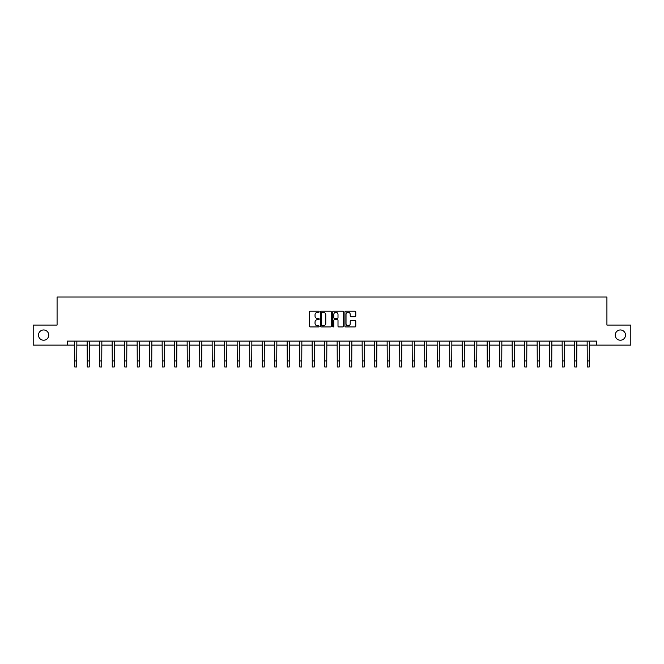 <?xml version="1.0" encoding="UTF-8"?>
<svg xmlns="http://www.w3.org/2000/svg" width="664" height="664" viewBox="0 0 664 664"><rect width="100%" height="100%" fill="white"/><g stroke="black" fill="none" stroke-linecap="round" stroke-linejoin="round"><path stroke-width="1" d="M319.176 311.756A0.548 0.548 0 0 0 318.629 311.208L310.271 311.208A0.788 0.788 0 0 0 309.482 311.989L309.482 326.148A0.788 0.788 0 0 0 310.271 326.937L318.629 326.937A0.548 0.548 0 0 0 319.176 326.389A0.548 0.548 0 0 0 318.629 325.833L317.55 325.833A2.515 2.515 0 0 1 315.035 323.318L315.035 322.14A2.515 2.515 0 0 1 317.55 319.625L318.629 319.625A0.548 0.548 0 0 0 319.176 319.069A0.548 0.548 0 0 0 318.629 318.521L317.55 318.521A2.515 2.515 0 0 1 315.035 316.006L315.035 314.827A2.515 2.515 0 0 1 317.55 312.304L318.629 312.304A0.548 0.548 0 0 0 319.176 311.756M615.254 335.096A5.129 5.129 0 0 0 620.384 340.225A5.129 5.129 0 0 0 625.513 335.096A5.129 5.129 0 0 0 620.384 329.966A5.129 5.129 0 0 0 615.254 335.096M38.487 335.096A5.129 5.129 0 0 0 43.616 340.225A5.129 5.129 0 0 0 48.746 335.096A5.129 5.129 0 0 0 43.616 329.966A5.129 5.129 0 0 0 38.487 335.096M354.983 316.753A0.788 0.788 0 0 0 355.771 315.964L355.771 311.989A0.788 0.788 0 0 0 354.983 311.208L345.703 311.208A0.788 0.788 0 0 0 344.915 311.989L344.915 326.148A0.788 0.788 0 0 0 345.703 326.937L354.983 326.937A0.788 0.788 0 0 0 355.771 326.148L355.771 321.351A0.788 0.788 0 0 0 354.983 320.563L351.015 320.563A0.788 0.788 0 0 0 350.227 321.351L350.227 323.733A2.1 2.1 0 0 1 348.127 325.833A2.1 2.1 0 0 1 346.019 323.733L346.019 314.412A2.1 2.1 0 0 1 348.127 312.304A2.1 2.1 0 0 1 350.227 314.412L350.227 315.964A0.788 0.788 0 0 0 351.015 316.753L354.983 316.753M67.255 345.114L33.2 345.114L33.2 325.078L57.079 325.078L57.079 297.032L606.921 297.032L606.921 325.078L630.8 325.078L630.8 345.114L596.745 345.114L596.745 341.105L67.255 341.105L67.255 345.114L74.75 345.114M331.311 311.989A0.788 0.788 0 0 0 330.523 311.208L321.243 311.208A0.788 0.788 0 0 0 320.455 311.989L320.455 326.148A0.788 0.788 0 0 0 321.243 326.937L330.523 326.937A0.788 0.788 0 0 0 331.311 326.148L331.311 311.989M333.477 311.208L342.757 311.208A0.788 0.788 0 0 1 343.545 311.989L343.545 326.148A0.788 0.788 0 0 1 342.757 326.937L338.781 326.937A0.788 0.788 0 0 1 338.001 326.148L338.001 320.405A0.788 0.788 0 0 0 337.212 319.625L334.573 319.625A0.788 0.788 0 0 0 333.793 320.405L333.793 326.389A0.548 0.548 0 0 1 333.237 326.937A0.548 0.548 0 0 1 332.689 326.389L332.689 311.989A0.788 0.788 0 0 1 333.477 311.208M76.75 345.114L87.25 345.114M89.25 345.114L99.749 345.114M101.75 345.114L112.249 345.114M114.249 345.114L124.749 345.114M126.749 345.114L137.249 345.114M139.249 345.114L149.749 345.114M151.749 345.114L162.248 345.114M164.249 345.114L174.748 345.114M176.748 345.114L187.248 345.114M189.248 345.114L199.748 345.114M201.748 345.114L212.248 345.114M214.248 345.114L224.747 345.114M226.748 345.114L237.247 345.114M239.248 345.114L249.747 345.114M251.747 345.114L262.247 345.114M264.247 345.114L274.747 345.114M276.755 345.114L287.246 345.114M289.255 345.114L299.746 345.114M301.755 345.114L312.246 345.114M314.255 345.114L324.746 345.114M326.754 345.114L337.246 345.114M339.254 345.114L349.745 345.114M351.754 345.114L362.245 345.114M364.254 345.114L374.745 345.114M376.754 345.114L387.245 345.114M389.253 345.114L399.753 345.114M401.753 345.114L412.253 345.114M414.253 345.114L424.752 345.114M426.753 345.114L437.252 345.114M439.253 345.114L449.752 345.114M451.752 345.114L462.252 345.114M464.252 345.114L474.752 345.114M476.752 345.114L487.251 345.114M489.252 345.114L499.751 345.114M501.752 345.114L512.251 345.114M514.251 345.114L524.751 345.114M526.751 345.114L537.251 345.114M539.251 345.114L549.75 345.114M551.751 345.114L562.25 345.114M564.251 345.114L574.75 345.114M576.75 345.114L587.25 345.114M589.25 345.114L596.745 345.114M322.106 312.304A0.548 0.548 0 0 0 321.559 312.86L321.559 325.285A0.548 0.548 0 0 0 322.106 325.833L323.252 325.833A2.515 2.515 0 0 0 325.767 323.318L325.767 314.827A2.515 2.515 0 0 0 323.252 312.304L322.106 312.304M338.001 314.454A2.1 2.1 0 0 0 335.893 312.346A2.1 2.1 0 0 0 333.793 314.454L333.793 317.732A0.788 0.788 0 0 0 334.573 318.521L337.212 318.521A0.788 0.788 0 0 0 338.001 317.732L338.001 314.454M74.642 341.105L74.75 360.95L76.75 360.95L76.85 341.105M74.75 360.95L74.75 366.968L76.75 366.968L76.75 360.95M87.142 341.105L87.25 360.95L89.25 360.95L89.35 341.105M87.25 360.95L87.25 366.968L89.25 366.968L89.25 360.95M99.641 341.105L99.749 360.95L101.75 360.95L101.849 341.105M99.749 360.95L99.749 366.968L101.75 366.968L101.75 360.95M112.141 341.105L112.249 360.95L114.249 360.95L114.349 341.105M112.249 360.95L112.249 366.968L114.249 366.968L114.249 360.95M124.649 341.105L124.749 360.95L126.749 360.95L126.849 341.105M124.749 360.95L124.749 366.968L126.749 366.968L126.749 360.95M137.149 341.105L137.249 360.95L139.249 360.95L139.349 341.105M137.249 360.95L137.249 366.968L139.249 366.968L139.249 360.95M149.649 341.105L149.749 360.95L151.749 360.95L151.848 341.105M149.749 360.95L149.749 366.968L151.749 366.968L151.749 360.95M162.149 341.105L162.248 360.95L164.249 360.95L164.348 341.105M162.248 360.95L162.248 366.968L164.249 366.968L164.249 360.95M174.649 341.105L174.748 360.95L176.748 360.95L176.848 341.105M174.748 360.95L174.748 366.968L176.748 366.968L176.748 360.95M187.148 341.105L187.248 360.95L189.248 360.95L189.356 341.105M187.248 360.95L187.248 366.968L189.248 366.968L189.248 360.95M199.648 341.105L199.748 360.95L201.748 360.95L201.856 341.105M199.748 360.95L199.748 366.968L201.748 366.968L201.748 360.95M212.148 341.105L212.248 360.95L214.248 360.95L214.356 341.105M212.248 360.95L212.248 366.968L214.248 366.968L214.248 360.95M224.648 341.105L224.747 360.95L226.748 360.95L226.856 341.105M224.747 360.95L224.747 366.968L226.748 366.968L226.748 360.95M237.148 341.105L237.247 360.95L239.248 360.95L239.355 341.105M237.247 360.95L237.247 366.968L239.248 366.968L239.248 360.95M249.647 341.105L249.747 360.95L251.747 360.95L251.855 341.105M249.747 360.95L249.747 366.968L251.747 366.968L251.747 360.95M262.147 341.105L262.247 360.95L264.247 360.95L264.355 341.105M262.247 360.95L262.247 366.968L264.247 366.968L264.247 360.95M274.647 341.105L274.747 360.95L276.755 360.95L276.855 341.105M274.747 360.95L274.747 366.968L276.755 366.968L276.755 360.95M287.147 341.105L287.246 360.95L289.255 360.95L289.355 341.105M287.246 360.95L287.246 366.968L289.255 366.968L289.255 360.95M299.647 341.105L299.746 360.95L301.755 360.95L301.854 341.105M299.746 360.95L299.746 366.968L301.755 366.968L301.755 360.95M312.146 341.105L312.246 360.95L314.255 360.95L314.354 341.105M312.246 360.95L312.246 366.968L314.255 366.968L314.255 360.95M324.646 341.105L324.746 360.95L326.754 360.95L326.854 341.105M324.746 360.95L324.746 366.968L326.754 366.968L326.754 360.95M337.146 341.105L337.246 360.95L339.254 360.95L339.354 341.105M337.246 360.95L337.246 366.968L339.254 366.968L339.254 360.95M349.646 341.105L349.745 360.95L351.754 360.95L351.854 341.105M349.745 360.95L349.745 366.968L351.754 366.968L351.754 360.95M362.146 341.105L362.245 360.95L364.254 360.95L364.353 341.105M362.245 360.95L362.245 366.968L364.254 366.968L364.254 360.95M374.645 341.105L374.745 360.95L376.754 360.95L376.853 341.105M374.745 360.95L374.745 366.968L376.754 366.968L376.754 360.95M387.145 341.105L387.245 360.95L389.253 360.95L389.353 341.105M387.245 360.95L387.245 366.968L389.253 366.968L389.253 360.95M399.645 341.105L399.753 360.95L401.753 360.95L401.853 341.105M399.753 360.95L399.753 366.968L401.753 366.968L401.753 360.95M412.145 341.105L412.253 360.95L414.253 360.95L414.353 341.105M412.253 360.95L412.253 366.968L414.253 366.968L414.253 360.95M424.645 341.105L424.752 360.95L426.753 360.95L426.852 341.105M424.752 360.95L424.752 366.968L426.753 366.968L426.753 360.95M437.144 341.105L437.252 360.95L439.253 360.95L439.352 341.105M437.252 360.95L437.252 366.968L439.253 366.968L439.253 360.95M449.644 341.105L449.752 360.95L451.752 360.95L451.852 341.105M449.752 360.95L449.752 366.968L451.752 366.968L451.752 360.95M462.144 341.105L462.252 360.95L464.252 360.95L464.352 341.105M462.252 360.95L462.252 366.968L464.252 366.968L464.252 360.95M474.644 341.105L474.752 360.95L476.752 360.95L476.852 341.105M474.752 360.95L474.752 366.968L476.752 366.968L476.752 360.95M487.152 341.105L487.251 360.95L489.252 360.95L489.351 341.105M487.251 360.95L487.251 366.968L489.252 366.968L489.252 360.95M499.652 341.105L499.751 360.95L501.752 360.95L501.851 341.105M499.751 360.95L499.751 366.968L501.752 366.968L501.752 360.95M512.151 341.105L512.251 360.95L514.251 360.95L514.351 341.105M512.251 360.95L512.251 366.968L514.251 366.968L514.251 360.95M524.651 341.105L524.751 360.95L526.751 360.95L526.851 341.105M524.751 360.95L524.751 366.968L526.751 366.968L526.751 360.95M537.151 341.105L537.251 360.95L539.251 360.95L539.351 341.105M537.251 360.95L537.251 366.968L539.251 366.968L539.251 360.95M549.651 341.105L549.75 360.95L551.751 360.95L551.859 341.105M549.75 360.95L549.75 366.968L551.751 366.968L551.751 360.95M562.151 341.105L562.25 360.95L564.251 360.95L564.359 341.105M562.25 360.95L562.25 366.968L564.251 366.968L564.251 360.95M574.65 341.105L574.75 360.95L576.75 360.95L576.858 341.105M574.75 360.95L574.75 366.968L576.75 366.968L576.75 360.95M587.15 341.105L587.25 360.95L589.25 360.95L589.358 341.105M587.25 360.95L587.25 366.968L589.25 366.968L589.25 360.95"/></g></svg>

